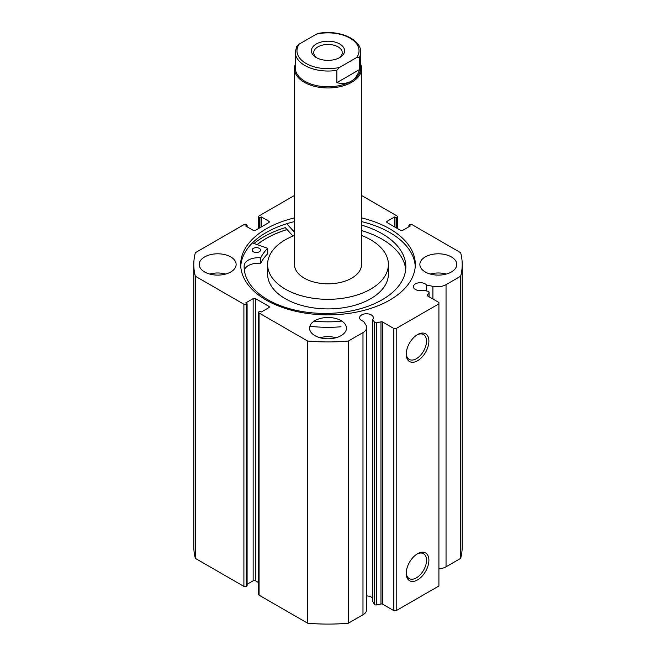 <?xml version="1.0" encoding="UTF-8"?>
<svg xmlns="http://www.w3.org/2000/svg" width="656" height="656" viewBox="0 0 656 656"><rect width="100%" height="100%" fill="white"/><g stroke="black" fill="none" stroke-linecap="round" stroke-linejoin="round"><path stroke-width="0.98" d="M294.478 263.671A33.554 19.368 0 0 0 294.446 264.458A33.554 19.368 0 0 0 327.328 283.818A33.554 19.368 0 0 0 361.522 265.237A33.554 19.368 0 0 0 361.554 264.458L361.554 68.585A33.554 19.368 180 0 1 351.723 82.287A33.554 19.368 180 0 1 315.159 86.485A33.554 19.368 180 0 1 294.446 68.585A33.554 19.368 180 0 1 295.29 64.28M294.446 235.463A60.393 34.866 0 0 0 267.656 263.048A60.393 34.866 0 0 0 267.607 264.458L267.607 274.044A60.393 34.866 0 0 0 326.786 308.902A60.393 34.866 0 0 0 388.344 275.446A60.393 34.866 0 0 0 388.393 274.044L388.393 264.458A60.393 34.866 0 0 0 361.554 235.463M267.607 264.458A60.393 34.866 0 0 0 326.786 299.316A60.393 34.866 0 0 0 388.344 265.86A60.393 34.866 0 0 0 388.393 264.458M287.049 229.575A87.232 50.364 0 0 0 257.283 244.557M428.999 296.742L428.999 292.519A1.681 0.968 0 0 0 429.098 292.191A1.681 0.968 0 0 0 428.606 291.502A1.681 0.968 0 0 0 427.999 291.28L423.186 290.272A6.88 3.969 0 0 1 415.42 289.476A6.88 3.969 0 0 1 413.403 286.672A6.88 3.969 0 0 1 417.651 282.998A6.88 3.969 0 0 1 425.145 283.859A6.88 3.969 0 0 1 426.515 284.991L426.515 290.969M366.647 595.927A6.88 3.969 180 0 1 371.337 597.083A6.88 3.969 180 0 1 372.715 598.215M268.812 307.672L268.812 306.303A1.681 0.968 180 0 1 269.296 306.983A1.681 0.968 180 0 1 268.812 307.672L261.334 311.985L259.915 311.165L259.079 311.641A1.681 0.968 0 0 0 258.587 312.33A1.681 0.968 0 0 0 259.079 313.01L307.631 341.038A134.201 77.482 0 0 0 348.369 341.038L362.981 332.608A12.521 7.232 0 0 0 366.647 327.492A12.521 7.232 0 0 0 365.892 325.015L363.572 321.333A6.88 3.969 180 0 1 361.612 320.538A6.88 3.969 180 0 1 359.603 317.734A6.88 3.969 180 0 1 363.842 314.068A6.88 3.969 180 0 1 371.337 314.929A6.88 3.969 180 0 1 373.354 317.734A6.88 3.969 180 0 1 372.715 319.406L372.715 601.568L374.461 604.348L374.461 322.186A1.681 0.968 0 0 0 376.61 322.768L380.972 321.85A1.681 0.968 180 0 1 382.727 322.08L393.838 328.492L396.208 328.492L438.913 303.835L438.913 302.465L427.802 296.053A1.681 0.968 180 0 1 427.31 295.364A1.681 0.968 180 0 1 427.417 295.036L427.417 295.7M417.56 553.73L417.56 553.73A16.031 9.258 -60 0 1 428.893 560.273A16.031 9.258 -60 0 1 417.56 579.904A16.031 9.258 -60 0 1 406.22 573.36A16.031 9.258 -60 0 1 417.56 553.73L417.56 553.73M406.236 572.647A14.35 8.29 120 0 0 409.196 578.567A14.35 8.29 120 0 0 416.371 577.854A14.35 8.29 120 0 0 425.752 565.201A14.35 8.29 120 0 0 423.546 553.705A14.35 8.29 120 0 0 416.945 554.099M417.56 334.576L417.56 334.576A16.031 9.258 -60 0 1 428.893 341.12A16.031 9.258 -60 0 1 417.56 360.751A16.031 9.258 -60 0 1 406.22 354.207A16.031 9.258 -60 0 1 417.56 334.576L417.56 334.576M406.236 353.494A14.35 8.29 120 0 0 409.196 359.406A14.35 8.29 120 0 0 416.371 358.701A14.35 8.29 120 0 0 425.752 346.048A14.35 8.29 120 0 0 423.546 334.552A14.35 8.29 120 0 0 416.945 334.945M415.256 266.303A87.314 50.414 0 0 0 389.738 232.511A87.314 50.414 0 0 0 361.554 221.613M294.446 217.915A87.314 50.414 0 0 0 240.686 264.458A87.314 50.414 0 0 0 266.262 300.104A87.314 50.414 0 0 0 361.415 311.026A87.314 50.414 0 0 0 415.314 264.458A87.314 50.414 0 0 0 389.738 228.813A87.314 50.414 0 0 0 361.554 217.915M230.732 256.922A18.45 10.652 0 0 0 210.625 254.61A18.45 10.652 0 0 0 199.227 264.458A18.45 10.652 0 0 0 204.631 271.986A18.45 10.652 0 0 0 224.746 274.298A18.45 10.652 0 0 0 236.135 264.458A18.45 10.652 0 0 0 230.732 256.922M225.73 274.044A18.45 10.652 0 0 0 209.641 274.044M341.046 320.612A18.45 10.652 0 0 0 320.94 318.299A18.45 10.652 0 0 0 309.55 328.148A18.45 10.652 0 0 0 314.954 335.675A18.45 10.652 0 0 0 335.06 337.988A18.45 10.652 0 0 0 346.45 328.148A18.45 10.652 0 0 0 341.046 320.612M336.044 337.733A18.45 10.652 0 0 0 319.956 337.733M451.369 256.922A18.45 10.652 0 0 0 431.254 254.61A18.45 10.652 0 0 0 419.865 264.458A18.45 10.652 0 0 0 425.268 271.986A18.45 10.652 0 0 0 445.375 274.298A18.45 10.652 0 0 0 456.773 264.458A18.45 10.652 0 0 0 451.369 256.922M446.359 274.044A18.45 10.652 0 0 0 430.27 274.044M396.921 228.231L396.921 217.267A1.681 0.968 0 0 0 397.413 216.587A1.681 0.968 0 0 0 396.921 215.898L361.554 195.48M294.446 195.48L259.079 215.898A1.681 0.968 0 0 0 258.587 216.587A1.681 0.968 0 0 0 259.079 217.267L259.079 228.231M268.812 221.244A1.681 0.968 180 0 1 269.296 221.925A1.681 0.968 180 0 1 268.812 222.614L268.812 221.244L261.334 216.923L259.915 217.751L259.079 217.267M243.901 304.245A1.681 0.968 0 0 0 246.271 304.245L246.271 586.407A1.681 0.968 180 0 1 243.901 586.407L243.901 304.245L195.349 276.217A134.201 77.482 0 0 1 193.799 264.458A134.201 77.482 0 0 1 195.349 252.691L243.901 224.664A1.681 0.968 0 0 1 246.271 224.664L247.099 225.147L245.68 225.967L253.15 230.281A1.681 0.968 180 0 0 255.52 230.281L268.812 222.614M253.15 298.628A1.681 0.968 180 0 1 255.52 298.628L255.52 580.79A1.681 0.968 0 0 0 253.15 580.79L253.15 298.628L245.68 302.941L247.099 303.769L246.271 304.245M268.812 306.303L255.52 298.628M372.715 319.406L374.461 322.186M428.999 292.519L427.417 295.036M446.039 284.655L446.039 566.809L460.651 558.379L460.651 276.217L446.039 284.655A12.521 7.232 180 0 1 432.903 286.336L426.515 284.991M460.651 276.217A134.201 77.482 0 0 0 462.201 264.458A134.201 77.482 0 0 0 460.651 252.691L412.099 224.664A1.681 0.968 0 0 0 409.729 224.664L408.901 225.147L410.32 225.967L402.85 230.281A1.681 0.968 180 0 1 400.48 230.281L387.188 222.614A1.681 0.968 180 0 1 386.704 221.925A1.681 0.968 180 0 1 387.188 221.244L387.188 222.614M396.921 217.267L396.085 217.751L394.666 216.923L387.188 221.244M460.651 558.379A134.201 77.482 0 0 0 462.201 546.62L462.201 264.458M446.039 566.809A12.521 7.232 180 0 1 438.913 568.859M396.208 328.492L396.208 610.646L438.913 585.997L438.913 303.835M396.208 610.646L393.838 610.646L393.838 328.492M382.727 322.08L382.727 604.233L393.838 610.646M382.727 604.233A1.681 0.968 0 0 0 380.972 604.012L380.972 321.85M376.61 322.768L376.61 604.93L380.972 604.012M376.61 604.93A1.681 0.968 180 0 1 374.461 604.348M259.079 313.01L259.079 595.172L307.631 623.2A134.201 77.482 0 0 0 348.369 623.2L362.981 614.762A12.521 7.232 0 0 0 366.647 609.654L366.647 327.492M259.079 595.172A1.681 0.968 180 0 1 258.587 594.484L258.587 312.33M255.52 580.79L258.587 582.561M247.099 584.283L253.15 580.79M246.271 586.407L247.099 585.923L247.099 303.769M193.799 264.458L193.799 546.62A134.201 77.482 0 0 0 195.349 558.379L243.901 586.407M195.349 276.217L195.349 558.379M307.631 623.2L307.631 341.038M348.369 341.038L348.369 623.2M408.901 226.787L408.901 225.147M394.666 226.927L394.666 216.923M396.085 227.747L396.085 217.751M259.915 227.747L259.915 217.751M261.334 226.927L261.334 216.923M247.099 226.787L247.099 225.147M294.446 221.613A87.314 50.414 0 0 0 240.744 266.303M293.002 236.037L285.278 227.648A91.004 52.546 0 0 0 254.011 243.45M287.016 229.534A87.314 50.414 0 0 0 257.209 244.532M339.742 57.556L339.742 57.556A16.605 9.586 0 0 0 339.742 44.001A16.605 9.586 0 0 0 316.258 44.001A16.605 9.586 0 0 0 316.258 57.556A16.605 9.586 0 0 0 339.742 57.556M317.151 58.04A14.26 8.233 180 0 1 313.74 52.701A14.26 8.233 180 0 1 317.914 46.879A14.26 8.233 180 0 1 333.453 45.092A14.26 8.233 180 0 1 342.26 52.701A14.26 8.233 180 0 1 338.849 58.04M351.132 81.254A32.71 18.885 180 0 1 315.479 85.354A32.71 18.885 180 0 1 295.29 67.904L295.29 52.152A32.71 18.885 0 0 0 336.831 70.331L336.831 82.664C342.317 84.017 347.081 83.55 351.132 81.254C355.142 78.892 357.93 75.005 359.496 69.577L359.496 57.252A32.71 18.885 0 0 0 360.71 52.152L360.71 67.904A32.71 18.885 180 0 1 351.132 81.254M360.71 64.28A33.554 19.368 180 0 1 361.554 68.585M336.831 70.331L339.513 67.42A31.037 17.917 180 0 1 306.057 63.452A31.037 17.917 180 0 1 299.177 44.132L316.487 34.137A31.037 17.917 180 0 1 349.943 38.114A31.037 17.917 180 0 1 356.823 57.425L359.496 57.252M360.71 52.152C361.267 38.827 337.971 29.356 318.152 33.448L316.487 34.137M299.177 44.132L296.504 47.052M336.831 82.664L359.496 69.577M339.513 67.42L356.823 57.425M252.421 242.909L267.673 248.312A69.782 40.287 0 0 0 260.817 257.669L260.44 257.808A14.211 8.208 0 0 0 244.18 265.385L244.171 268.115M253.29 251.748A4.19 2.419 180 0 1 252.125 250.075A4.19 2.419 180 0 1 254.758 247.829A4.19 2.419 180 0 1 259.35 248.394A4.19 2.419 180 0 1 260.514 250.075A4.19 2.419 180 0 1 257.882 252.322A4.19 2.419 180 0 1 253.29 251.748M244.171 265.385A80.852 46.683 0 0 0 244.139 266.746A80.852 46.683 0 0 0 266.607 299.038A80.852 46.683 0 0 0 355.126 310.067A80.852 46.683 0 0 0 405.834 266.746A80.852 46.683 0 0 0 383.375 234.454A80.852 46.683 0 0 0 361.554 225.115M405.695 269.485A80.852 46.683 0 0 0 383.375 239.94A80.852 46.683 0 0 0 361.554 230.592M341.046 321.301A92.266 53.267 180 0 1 313.986 321.219M341.046 326.778A92.266 53.267 180 0 1 309.837 326.27M294.446 232.126L286.721 223.729M267.673 253.593L267.673 253.79A69.782 40.287 0 0 0 260.817 263.146L260.44 263.286A14.211 8.208 0 0 0 244.344 270.067M244.18 265.385L244.18 268.32M362.981 332.608L362.981 614.762M432.903 286.336L432.903 298.997M260.817 257.669L260.817 263.146M267.673 248.312L267.673 253.79M260.44 257.808L260.44 263.286M258.587 228.509L258.587 216.587M397.413 216.587L397.413 228.509M429.098 292.191L429.098 296.799M294.446 264.458L294.446 68.585M296.668 46.453L295.29 52.152M267.722 248.214L267.722 253.692"/></g></svg>
